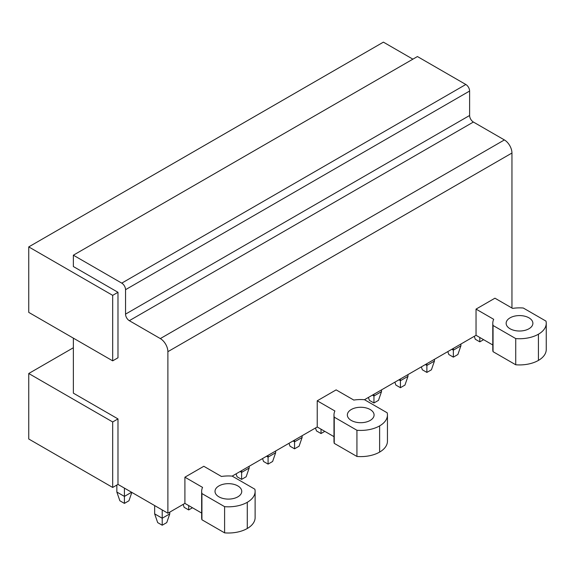 <?xml version="1.0" encoding="UTF-8"?>
<svg xmlns="http://www.w3.org/2000/svg" width="575" height="575" viewBox="0 0 575 575"><rect width="100%" height="100%" fill="white"/><g stroke="black" fill="none" stroke-linecap="round" stroke-linejoin="round"><path stroke-width="0.86" d="M511.951 308.02L511.951 153.029A10.695 6.174 60 0 0 504.39 139.933L473.39 122.037A5.348 3.091 60 0 1 469.61 115.489L469.61 91.037A5.348 3.091 60 0 0 465.829 84.489L417.428 56.544L73.363 255.192L73.363 266.541L117.983 292.301L112.686 295.356L28.75 246.898L28.75 312.383L112.686 360.848L112.686 295.356M515.732 364.773L515.732 338.582A26.738 15.439 0 0 0 538.423 334.212A26.738 15.439 0 0 0 546.25 323.301L546.25 349.492A26.738 15.439 180 0 1 538.423 360.41A26.738 15.439 180 0 1 515.732 364.773L493.048 351.677A26.809 15.482 180 0 1 492.782 349.499L492.782 323.301A26.809 15.482 0 0 0 493.048 325.486L493.048 351.677M492.782 344.978L476.035 335.304L364.5 399.704A26.809 15.482 0 0 0 353.798 400.071L336.138 389.879L317.235 400.797L317.235 426.988L232.163 476.107A26.809 15.482 0 0 0 221.461 476.474L203.809 466.282L184.906 477.192L202.558 487.392A26.809 15.482 0 0 0 201.653 491.388A26.809 15.482 0 0 0 201.918 493.566L224.602 506.661A26.738 15.439 0 0 0 247.286 502.298A26.738 15.439 0 0 0 255.12 491.381A26.738 15.439 0 0 0 254.847 489.203L232.163 476.107M356.931 456.457L356.931 430.265A26.738 15.439 0 0 0 379.622 425.895A26.738 15.439 0 0 0 387.449 414.985L387.449 441.176A26.738 15.439 180 0 1 379.622 452.094A26.738 15.439 180 0 1 356.931 456.457L334.248 443.361A26.809 15.482 180 0 1 333.982 441.183L333.982 414.985A26.809 15.482 0 0 0 334.248 417.162L334.248 443.361M333.982 436.655L317.235 426.988M255.12 491.381L255.12 517.579A26.738 15.439 180 0 1 247.286 528.497A26.738 15.439 180 0 1 224.602 532.86L224.602 506.661M201.653 491.388L201.653 517.579A26.809 15.482 180 0 0 201.918 519.764L224.602 532.86M117.983 484.402L117.983 418.909L112.686 421.964L28.75 373.506L28.75 438.998L112.686 487.456L117.983 484.402L167.886 513.216L184.906 503.391L201.653 513.058M117.983 418.909L73.363 393.156L73.363 338.143M73.363 347.746L28.75 373.506M117.983 292.301L117.983 357.787L112.686 360.848M412.893 59.167L383.403 42.14L28.75 246.898M465.829 84.489L121.763 283.13L73.363 255.192M121.763 283.13A5.348 3.091 60 0 1 125.544 289.685L469.61 91.037M504.39 139.933L160.324 338.582L129.325 320.678A5.348 3.091 60 0 1 125.544 314.13L125.544 289.685M160.324 338.582A10.695 6.174 60 0 1 167.886 351.677L511.951 153.029M476.035 335.304L476.035 309.113L494.938 298.195L512.598 308.394A26.809 15.482 0 0 1 523.293 308.02L545.984 321.116A26.738 15.439 0 0 1 546.25 323.301M167.886 513.216L167.886 351.677M184.906 503.391L184.906 477.192M515.732 338.582L493.048 325.486M476.035 309.113L493.688 319.305A26.809 15.482 0 0 0 492.782 323.301M364.5 399.704L387.183 412.8A26.738 15.439 0 0 1 387.449 414.985M356.931 430.265L334.248 417.162M317.235 400.797L334.894 410.988A26.809 15.482 0 0 0 333.982 414.985M201.918 519.764L201.918 493.566M112.686 487.456L112.686 421.964M370.171 420.44A13.369 7.719 0 0 0 374.081 414.985A13.369 7.719 0 0 0 365.829 407.855A13.369 7.719 0 0 0 351.26 409.522A13.369 7.719 0 0 0 347.35 414.985A13.369 7.719 0 0 0 355.602 422.115A13.369 7.719 0 0 0 370.171 420.44M237.834 496.843A13.369 7.719 0 0 0 241.752 491.381A13.369 7.719 0 0 0 233.5 484.251A13.369 7.719 0 0 0 218.931 485.925A13.369 7.719 0 0 0 215.014 491.381A13.369 7.719 0 0 0 223.265 498.511A13.369 7.719 0 0 0 237.834 496.843M528.964 328.756A13.369 7.719 0 0 0 532.881 323.301A13.369 7.719 0 0 0 524.63 316.171A13.369 7.719 0 0 0 510.061 317.846A13.369 7.719 0 0 0 506.144 323.301A13.369 7.719 0 0 0 514.402 330.431A13.369 7.719 0 0 0 528.964 328.756M483.597 339.674L479.816 341.859L479.816 337.489M479.816 341.859L475.281 339.236L474.267 336.325M451.835 349.277L453.352 350.153L453.352 357.14L457.887 354.516L460.913 345.783L453.352 350.153L453.352 348.407M460.913 345.783L460.913 344.037M453.352 357.14L448.809 354.516L447.803 351.605M425.371 364.557L426.88 365.434L426.88 372.413L431.423 369.797L434.441 361.064L426.88 365.434L426.88 363.688M434.441 361.064L434.441 359.317M426.88 372.413L422.345 369.797L421.338 366.886M398.906 379.838L400.416 380.715L400.416 387.694L404.951 385.077L407.977 376.345L400.416 380.715L400.416 378.968M407.977 376.345L407.977 374.598M400.416 387.694L395.88 385.077L394.867 382.167M372.435 395.118L373.951 395.995L373.951 402.974L378.487 400.358L381.512 391.625L373.951 395.995L373.951 394.249M381.512 391.625L381.512 389.879M373.951 402.974L369.409 400.358L368.402 397.447M324.796 431.358L321.015 433.536L321.015 429.173M321.015 433.536L316.48 430.919L315.474 428.008M293.034 440.96L294.551 441.83L294.551 448.816L299.086 446.2L302.112 437.467L294.551 441.83L294.551 440.083M302.112 437.467L302.112 435.721M294.551 448.816L290.016 446.2L289.002 443.289M266.57 456.241L268.079 457.111L268.079 464.097L272.622 461.481L275.648 452.748L268.079 457.111L268.079 455.364M275.648 452.748L275.648 451.001M268.079 464.097L263.544 461.481L262.538 458.57M240.106 471.522L241.615 472.391L241.615 479.378L246.15 476.761L249.176 468.028L241.615 472.391L241.615 470.645M249.176 468.028L249.176 466.282M241.615 479.378L237.08 476.761L236.073 473.85M192.467 507.754L188.686 509.939L188.686 505.576M188.686 509.939L184.144 507.323L183.138 504.412M162.215 525.219L157.679 522.603L154.653 513.87L162.215 518.233L162.215 525.219L166.757 522.603L169.776 513.87L162.215 518.233L162.215 509.939M154.653 513.87L154.653 505.576M169.776 513.87L169.776 512.124M131.589 492.257L124.408 496.405L116.847 492.042L116.847 485.056M131.84 492.401L128.944 500.775L124.408 503.391L124.408 488.11M124.408 503.391L119.873 500.775L116.847 492.042M469.61 115.489L125.544 314.13M129.325 320.678L473.39 122.037M538.423 360.41L538.423 334.212M379.622 452.094L379.622 425.895M247.286 528.497L247.286 502.298"/></g></svg>
